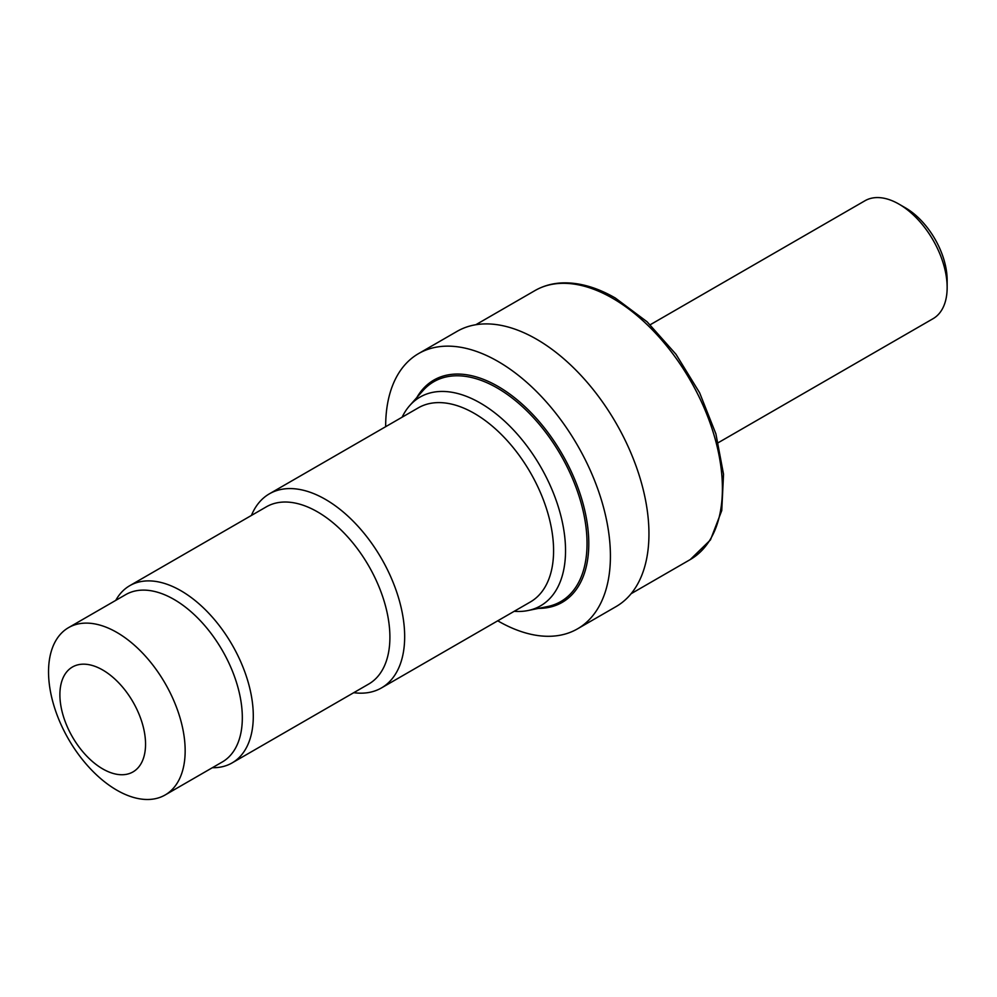 <?xml version="1.0" encoding="UTF-8"?>
<svg xmlns="http://www.w3.org/2000/svg" width="997" height="997" viewBox="0 0 997 997"><rect width="100%" height="100%" fill="white"/><g stroke="black" fill="none" stroke-linecap="round" stroke-linejoin="round"><path stroke-width="1.5" d="M102.728 670.009A60.568 34.97 60 0 1 145.55 744.186A60.568 34.97 60 0 1 102.728 768.911A60.568 34.97 60 0 1 59.895 694.735A60.568 34.97 60 0 1 102.728 670.009M116.848 632.422A96.609 55.782 60 0 1 179.959 717.553A96.609 55.782 60 0 1 165.153 794.97A96.609 55.782 60 0 1 116.848 790.185A96.609 55.782 60 0 1 53.738 705.053A96.609 55.782 60 0 1 68.544 627.636A96.609 55.782 60 0 1 116.848 632.422M115.764 600.368A102.33 59.085 60 0 1 129.772 585.675A102.33 59.085 60 0 1 180.943 590.747A102.33 59.085 60 0 1 247.792 680.926A102.33 59.085 60 0 1 232.102 762.917A102.33 59.085 60 0 1 212.373 767.702M251.418 515.449A112.063 64.705 60 0 1 269.389 493.827A112.063 64.705 60 0 1 325.421 499.372A112.063 64.705 60 0 1 398.638 598.138A112.063 64.705 60 0 1 381.465 687.93A112.063 64.705 60 0 1 353.748 692.691M269.389 493.827L418.304 407.848A112.063 64.705 60 0 1 474.335 413.406A112.063 64.705 60 0 1 547.552 512.159A112.063 64.705 60 0 1 530.379 601.964L381.465 687.93M402.115 417.195A120.512 69.578 60 0 1 409.73 405.567A120.512 69.578 60 0 1 480.317 403.05A120.512 69.578 60 0 1 561.797 519.661A120.512 69.578 60 0 1 528.061 610.525A120.512 69.578 60 0 1 514.178 611.311M385.665 426.704A158.922 91.761 60 0 1 418.578 353.586A158.922 91.761 60 0 1 498.039 361.462A158.922 91.761 60 0 1 601.864 501.503A158.922 91.761 60 0 1 577.5 628.858A158.922 91.761 60 0 1 498.039 620.981A158.922 91.761 60 0 1 497.727 620.807M418.578 353.586L457.112 331.34A158.922 91.761 60 0 1 536.573 339.217A158.922 91.761 60 0 1 640.398 479.258A158.922 91.761 60 0 1 616.034 606.612L577.5 628.858M947.15 287.522L947.15 280.107A58.997 34.06 60 0 0 905.426 207.837L899.007 204.136A68.083 39.307 60 0 1 947.15 287.522A68.083 39.307 60 0 1 933.055 318.691L718.301 442.668M650.218 324.748L864.96 200.758A68.083 39.307 60 0 1 899.007 204.136L905.426 207.837M68.544 627.636L125.697 594.636A96.609 55.782 60 0 1 174.001 599.421A96.609 55.782 60 0 1 237.124 684.553A96.609 55.782 60 0 1 222.306 761.97L165.153 794.97M129.772 585.675L266.373 506.812A102.33 59.085 60 0 1 317.532 511.885A102.33 59.085 60 0 1 384.393 602.051A102.33 59.085 60 0 1 368.703 684.054L232.102 762.917M409.73 405.567L422.927 390.662A126.943 73.292 60 0 1 497.279 388.007A126.943 73.292 60 0 1 583.095 510.838A126.943 73.292 60 0 1 547.577 606.55L528.061 610.525M416.833 397.541A128.351 74.102 60 0 1 498.039 386.425A128.351 74.102 60 0 1 586.373 518.191A128.351 74.102 60 0 1 538.567 608.382M612.607 298.277A155.295 89.655 60 0 1 714.051 435.128A155.295 89.655 60 0 1 690.248 559.566L710.462 539.913L721.753 510.576L723.535 474.26L715.908 433.882L699.607 392.756L676.003 354.309L647.128 321.819L615.323 298.016C596.754 287.31 578.983 282.276 561.996 282.911C552.089 283.372 543.078 285.94 534.953 290.588A155.295 89.655 60 0 1 612.607 298.277M631.113 593.713L690.248 559.566M475.818 324.735L534.953 290.588"/></g></svg>
